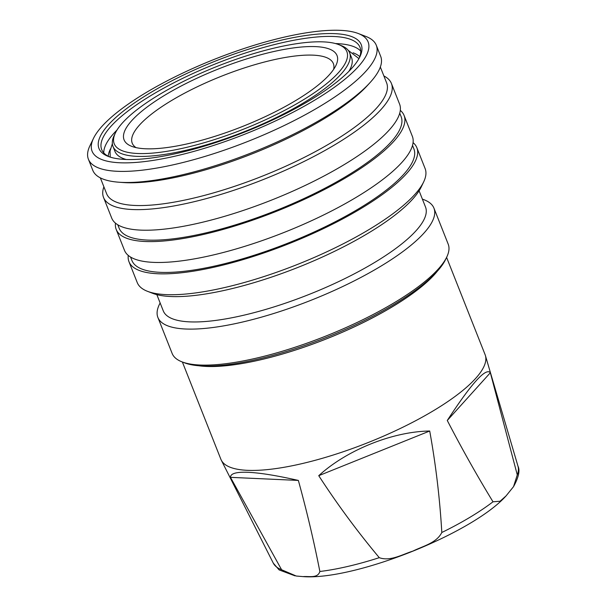 <?xml version="1.0" encoding="UTF-8"?>
<svg xmlns="http://www.w3.org/2000/svg" width="607" height="607" viewBox="0 0 607 607"><rect width="100%" height="100%" fill="white"/><g stroke="black" fill="none" stroke-linecap="round" stroke-linejoin="round"><path stroke-width="0.91" d="M303.105 576.62L296.231 576.02L281.602 569.753L230.47 477.345C230.501 473.483 236.457 471.806 248.339 472.314C260.403 472.899 277.073 475.6 298.356 480.425C306.846 511.291 314.009 541.641 319.859 571.491C317.734 578.562 309.107 576.089 303.105 576.62L303.181 576.627C354.503 580.429 472.147 533.659 506.071 495.889L500.077 501.238L492.998 501.792C477.216 475.949 461.973 448.846 447.276 420.476C471.487 383.358 485.85 367.44 490.357 372.728L517.278 474.879L513.545 486.632L506.071 495.896M126.203 159.489A127.242 34.637 158.4 0 1 114.943 151.363L112.993 146.431A127.242 34.637 158.4 0 1 114.215 135.414L115.413 132.918A125.125 34.06 158.4 0 1 203.155 72.21A125.125 34.06 158.4 0 1 323.561 41.891A125.125 34.06 158.4 0 1 338.585 44.561A125.125 34.06 158.4 0 1 288.993 108.061A125.125 34.06 158.4 0 1 137.531 153.495A125.125 34.06 158.4 0 1 115.413 132.918M437.26 271.291A142.091 38.673 158.4 0 1 332.704 336.354A142.091 38.673 158.4 0 1 206.236 366.431A142.091 38.673 158.4 0 1 198.686 365.748M182.373 362L220.88 459.264A142.091 38.673 -21.6 0 0 221.274 460.136A142.091 38.673 -21.6 0 0 247.368 470.326A142.091 38.673 -21.6 0 0 400.703 428.269A142.091 38.673 -21.6 0 0 485.41 355.558A142.091 38.673 -21.6 0 0 485.099 354.655L446.593 257.391M379.284 557.674C357.424 531.55 337.242 504.22 318.743 475.683C346.885 449.962 392.494 431.6 429.71 431.016C435.788 464.552 439.825 498.377 441.813 532.498C436.501 543.106 422.92 546.11 412.904 551.095C402.266 554.441 390.225 561.687 379.284 557.674A131.636 35.828 -21.6 0 1 319.859 571.491M181.994 361.855L184.574 362.849A146.333 39.827 -21.6 0 0 202.146 365.968A146.333 39.827 -21.6 0 0 342.955 330.512A146.333 39.827 -21.6 0 0 445.568 259.515L446.767 257.027A148.449 40.411 158.4 0 1 342.667 329.047A148.449 40.411 158.4 0 1 199.817 365.019A148.449 40.411 158.4 0 1 181.994 361.855A148.449 40.411 158.4 0 1 172.145 353.456L157.888 317.453A148.449 40.411 158.4 0 1 160.149 302.984M422.396 199.157A148.449 40.411 158.4 0 1 433.944 208.155L448.201 244.166A148.449 40.411 158.4 0 1 446.767 257.027M433.944 208.155A148.449 40.411 158.4 0 1 347.363 284.288A148.449 40.411 158.4 0 1 185.56 329.009A148.449 40.411 158.4 0 1 157.888 317.453M419.088 190.803L425.522 207.055A141.029 38.385 158.4 0 1 343.274 279.379A141.029 38.385 158.4 0 1 189.559 321.862A141.029 38.385 158.4 0 1 163.275 310.883L156.841 294.638M413.071 142.63A154.815 42.141 158.4 0 1 416.857 147.713L425.12 168.587A154.815 42.141 158.4 0 1 423.625 181.994L421.228 186.986A150.574 40.988 158.4 0 1 315.632 260.039A150.574 40.988 158.4 0 1 170.749 296.52A150.574 40.988 158.4 0 1 152.668 293.318L147.501 291.322A154.815 42.141 158.4 0 1 137.235 282.566L128.972 261.693A154.815 42.141 158.4 0 1 128.244 255.403M423.625 181.994A154.815 42.141 158.4 0 1 315.063 257.102A154.815 42.141 158.4 0 1 166.09 294.615A154.815 42.141 158.4 0 1 147.501 291.322M416.857 147.713A154.815 42.141 158.4 0 1 326.566 227.117A154.815 42.141 158.4 0 1 157.828 273.749A154.815 42.141 158.4 0 1 128.972 261.693M412.517 145.407L413.898 148.89A151.629 41.276 158.4 0 1 325.466 226.654A151.629 41.276 158.4 0 1 160.195 272.331A151.629 41.276 158.4 0 1 131.931 260.524L130.551 257.042M400.301 110.375A154.815 42.141 158.4 0 1 404.087 115.459A154.815 42.141 158.4 0 1 313.796 194.862A154.815 42.141 158.4 0 1 145.058 241.495A154.815 42.141 158.4 0 1 116.203 229.438A154.815 42.141 158.4 0 1 115.474 223.148M404.087 115.459L412.35 136.332A154.815 42.141 158.4 0 1 322.059 215.735A154.815 42.141 158.4 0 1 153.321 262.368A154.815 42.141 158.4 0 1 124.465 250.312L116.203 229.438M399.747 113.152L401.128 116.635A151.629 41.276 158.4 0 1 312.696 194.399A151.629 41.276 158.4 0 1 147.425 240.076A151.629 41.276 158.4 0 1 119.162 228.27L117.781 224.787M383.882 75.951A154.815 42.141 158.4 0 1 391.432 83.5A154.815 42.141 158.4 0 1 301.14 162.896A154.815 42.141 158.4 0 1 132.402 209.529A154.815 42.141 158.4 0 1 103.547 197.48A154.815 42.141 158.4 0 1 103.888 186.812M391.432 83.5L399.573 104.078A154.815 42.141 158.4 0 1 309.289 183.481A154.815 42.141 158.4 0 1 140.551 230.114A154.815 42.141 158.4 0 1 111.696 218.057L103.547 197.48M380.339 67.02L386.621 82.871A150.574 40.988 158.4 0 1 298.803 160.096A150.574 40.988 158.4 0 1 134.693 205.447A150.574 40.988 158.4 0 1 106.627 193.724L100.352 177.874M358.274 33.514L366.021 36.503A154.815 42.141 158.4 0 1 376.287 45.259L380.68 56.352A154.815 42.141 158.4 0 1 369.822 82.856L367.038 85.883A150.574 40.988 158.4 0 1 125.679 182.684A150.574 40.988 158.4 0 1 122.955 182.517L118.858 182.214A154.815 42.141 158.4 0 1 92.795 170.332L88.41 159.239A154.815 42.141 158.4 0 1 89.897 145.824L93.501 138.343A148.449 40.411 158.4 0 1 197.601 66.322A148.449 40.411 158.4 0 1 340.451 30.35A148.449 40.411 158.4 0 1 358.274 33.514A148.449 40.411 158.4 0 1 299.441 108.858A148.449 40.411 158.4 0 1 119.738 162.759A148.449 40.411 158.4 0 1 93.501 138.343M369.822 82.856A154.815 42.141 158.4 0 1 121.658 182.381A154.815 42.141 158.4 0 1 118.858 182.214M376.287 45.259A154.815 42.141 158.4 0 1 285.996 124.663A154.815 42.141 158.4 0 1 117.265 171.295A154.815 42.141 158.4 0 1 88.41 159.239M125.262 159.451A141.029 38.385 158.4 0 1 108.327 156.447A141.029 38.385 158.4 0 1 164.216 84.866A141.029 38.385 158.4 0 1 334.927 33.658A141.029 38.385 158.4 0 1 359.86 56.861A141.029 38.385 158.4 0 1 260.964 125.277A141.029 38.385 158.4 0 1 125.262 159.451M359.215 58.12A138.904 37.809 -21.6 0 0 359.997 47.316A138.904 37.809 -21.6 0 0 334.108 36.503A138.904 37.809 -21.6 0 0 182.707 78.349A138.904 37.809 -21.6 0 0 101.695 149.588A138.904 37.809 -21.6 0 0 109.662 156.932M338.585 44.561L341.164 45.555A127.242 34.637 158.4 0 1 349.602 52.748A127.242 34.637 158.4 0 1 275.396 118.008A127.242 34.637 158.4 0 1 136.704 156.34A127.242 34.637 158.4 0 1 112.993 146.431M349.602 52.748L351.559 57.688A127.242 34.637 158.4 0 1 348.911 71.315M295.518 100.648A114.518 31.169 158.4 0 1 131.666 146.325A114.518 31.169 158.4 0 1 165.567 94.745A114.518 31.169 158.4 0 1 286.443 49.008A114.518 31.169 158.4 0 1 335.921 65.457A114.518 31.169 158.4 0 1 295.518 100.648M333.607 69.403A108.16 29.439 -21.6 0 0 333.357 63.568A108.16 29.439 -21.6 0 0 313.197 55.154A108.16 29.439 -21.6 0 0 171.432 100.603A108.16 29.439 -21.6 0 0 132.235 143.199A108.16 29.439 -21.6 0 0 136.044 147.622M318.743 475.683L429.71 431.016M447.276 420.476L490.357 372.728M298.356 480.425L230.47 477.345M295.017 575.846L279.099 569.905L273.294 563.137A131.636 35.828 -21.6 0 0 281.602 569.753M360.74 51.132A138.904 37.809 -21.6 0 0 336.915 43.605A138.904 37.809 -21.6 0 0 335.459 43.552M359.784 56.648A136.423 37.133 -21.6 0 0 353.084 52.801M441.813 532.498A131.636 35.828 -21.6 0 0 492.998 501.792M517.278 474.879A131.636 35.828 -21.6 0 0 517.999 466.252L485.41 355.558M116.999 130.042A138.904 37.809 -21.6 0 0 103.759 152.881M110.489 148.852A136.423 37.133 -21.6 0 0 108.236 156.242M110.201 157.107L110.072 150.976L112.348 143.7M358.942 58.621L348.206 50.32M517.999 466.252C520.146 470.463 518.659 477.254 513.545 486.632M273.294 563.137L221.274 460.136"/></g></svg>
